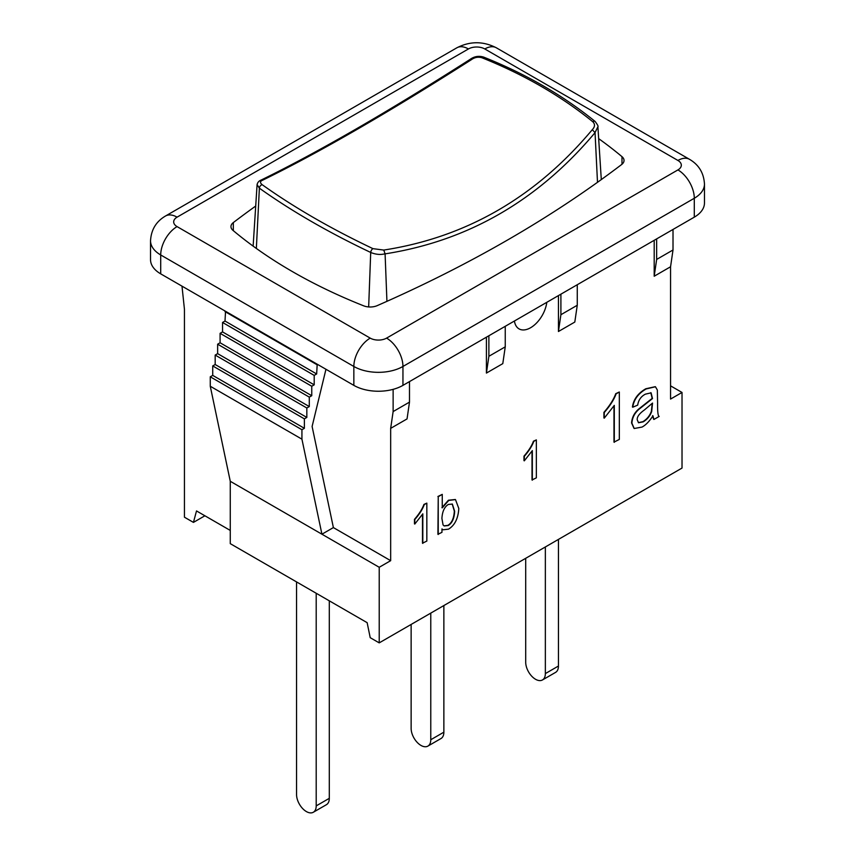 <?xml version="1.0" encoding="UTF-8"?>
<svg xmlns="http://www.w3.org/2000/svg" width="855" height="855" viewBox="0 0 855 855"><rect width="100%" height="100%" fill="white"/><g stroke="black" fill="none" stroke-linecap="round" stroke-linejoin="round"><path stroke-width="1.28" d="M313.325 812.25A13.894 8.016 -120 0 0 316.2 805.891L329.293 798.335A13.894 8.016 60 0 1 326.418 804.694L313.325 812.25A13.894 8.016 -120 0 1 302.617 808.531A13.894 8.016 -120 0 1 296.557 794.552L296.557 581.924M316.2 593.263L316.2 805.891M329.293 798.335L329.293 600.83M427.895 746.105A13.894 8.016 -120 0 0 430.77 739.746L443.863 732.179A13.894 8.016 60 0 1 440.988 738.538L427.895 746.105A13.894 8.016 -120 0 1 417.197 742.386A13.894 8.016 -120 0 1 411.137 728.407L411.137 624.449M430.77 613.11L430.77 739.746M443.863 732.179L443.863 605.554M542.476 679.949A13.894 8.016 -120 0 0 545.351 673.59L558.443 666.034A13.894 8.016 60 0 1 555.568 672.393L542.476 679.949A13.894 8.016 -120 0 1 531.767 676.23A13.894 8.016 -120 0 1 525.707 662.251L525.707 558.304M545.351 546.965L545.351 673.59M558.443 666.034L558.443 539.409M261.245 180.02C259.012 180.811 257.633 182.329 257.099 184.584L259.375 188.175C291.373 210.982 328.491 232.41 370.707 252.46C375.74 254.523 380.539 254.961 385.081 253.796L383.767 250.066L372.972 248.655C330.971 228.713 294.045 207.391 262.207 184.712C259.792 182.735 259.963 181.228 262.709 180.17L261.01 180.116C317.729 152.404 387.422 112.165 470.058 59.423M385.092 253.785L385.092 253.871C468.027 240.896 538.019 200.498 595.048 132.643L592.291 129.682C535.732 197.195 466.221 237.327 383.767 250.066M262.709 180.17C319.257 152.479 388.769 112.347 471.233 59.786L469.908 60.331M471.233 59.786C474.621 57.296 478.223 56.633 482.028 57.798C524.029 74.62 560.955 95.931 592.793 121.741C595.208 124.167 595.037 126.807 592.291 129.682M595.048 132.568L597.902 126.754L601.3 179.593M386.93 301.334L385.092 253.871M597.495 182.318L595.048 132.643M546.794 302.317A23.149 13.359 -60 0 1 535.722 323.831A23.149 13.359 -60 0 1 519.038 328.876A23.149 13.359 -60 0 1 514.432 320.999M441.907 518.451C442.313 511.472 444.472 506.801 448.373 504.439L452.359 504.087L454.657 511.301C454.251 518.515 452.103 523.26 448.202 525.547L444.183 525.953L443.061 524.938L441.907 518.451M444.012 525.857L447.87 525.355C451.771 523.068 453.92 518.322 454.336 511.108L452.188 504.001M438.241 534.493L438.241 496.691L442.259 494.372L442.259 507.849L448.747 500.421L455.48 499.587L458.804 508.501C458.195 518.451 454.775 525.323 448.544 529.149L443.029 529.79L441.96 528.914L441.96 532.344L437.91 534.3L438.241 496.691M437.91 496.499L442.259 494.372M441.928 507.667L448.415 500.228L455.309 499.502M442.869 529.694L441.96 529.053M422.819 543.395L422.819 513.834L414.793 524.062L414.793 519.562C419.484 514.112 422.637 509.131 424.24 504.621L426.837 503.125L426.837 541.076L422.498 543.203L422.498 514.368M414.461 523.869L414.461 519.37C419.164 513.93 422.317 508.949 423.92 504.439L426.837 503.125M532.334 480.168L532.334 450.606L524.307 460.834L524.307 456.335C528.999 450.884 532.152 445.904 533.755 441.394L536.352 439.898L536.352 477.849L532.013 479.976L532.013 451.141M523.976 460.642L523.976 456.143C528.679 450.703 531.821 445.722 533.435 441.212L536.352 439.898M614.296 442.324L614.296 405.377L604.261 418.159L604.261 412.548C610.128 405.73 614.072 399.509 616.081 393.866L619.319 391.996L619.319 439.427L613.976 442.142L613.976 405.911M603.929 417.977L603.929 412.356C609.807 405.548 613.74 399.317 615.75 393.685L619.319 391.996M652.536 403.068L651.692 411.479C650.099 415.936 647.267 419.388 643.217 421.857L638.535 422.755L637.253 419.891C636.836 416.994 639.198 413.702 644.339 410.005L652.536 403.068M638.375 422.659L642.885 421.665C646.936 419.207 649.768 415.744 651.371 411.298L652.205 403.421M642.03 427.073L634.207 428.505L631.888 423.129C632.326 417.582 634.731 412.922 639.091 409.182L652.504 398.558L651.104 392.84L645.397 394.155C641.015 396.431 638.45 400.087 637.691 405.131L632.764 407.215C633.833 399.563 638.29 393.482 646.113 388.961L655.454 386.77L657.345 390.04L657.591 403.004C657.495 411.886 658.029 416.364 659.184 416.417L653.936 419.442L652.942 415.808C649.405 421.323 645.771 425.085 642.03 427.073M634.047 428.408L631.567 422.947C631.995 417.39 634.399 412.741 638.77 408.989L652.183 398.366L650.773 392.659M632.433 407.023C633.512 399.381 637.958 393.289 645.782 388.769L655.283 386.674M653.615 419.249L652.611 415.616M577.264 284.726L577.264 305.256L574.806 322.057L558.443 331.505L558.443 295.595M505.252 326.311L505.252 346.841L502.793 363.632L486.42 373.079L486.42 337.169M409.492 381.587L409.492 402.117L407.044 418.918L390.671 428.366L390.671 560.666L379.214 567.282L379.214 642.875L370.215 637.68L367.148 622.675L230.273 543.652L230.273 481.29L321.929 534.204L301.933 439.171L301.933 429.723L304.38 428.302L304.38 418.854L306.838 417.432L306.838 407.985L309.296 406.563L309.296 397.115L311.754 395.705L311.754 386.246L314.202 384.836L314.202 375.388L316.66 373.966L317.194 364.209M673.013 229.45L673.013 249.981L670.555 266.771L670.555 399.071L682.023 392.456L682.023 468.059L379.214 642.875M670.555 266.771L654.193 276.229L654.193 240.319M204.901 515.779L193.444 522.394L196.511 510.937L230.273 530.431M181.987 286.147L184.445 309.296L184.445 517.2L193.444 522.394M325.958 369.264L312.107 426.474L333.386 527.588L390.671 560.666M393.129 389.346L393.129 411.576L390.671 428.366M560.901 294.173L560.901 314.715L577.264 305.256M560.901 314.715L558.443 331.505M150.533 240.789A34.724 20.05 0 0 0 160.708 254.961A23.149 13.359 -60 0 1 177.071 226.607A11.575 6.68 180 0 1 177.071 217.159A23.149 13.359 60 0 0 165.496 216.016C156.155 221.477 151.164 229.728 150.533 240.789L150.533 259.685A34.724 20.05 0 0 0 160.708 273.857L353.842 385.37A34.724 20.05 0 0 0 402.951 385.37L694.292 217.159A34.724 20.05 0 0 0 704.467 202.988L704.467 184.092C703.836 173.031 698.845 164.78 689.504 159.319A23.149 13.359 -60 0 0 677.93 160.462A11.575 6.68 180 0 1 677.93 169.91A23.149 13.359 60 0 1 694.292 198.264A34.724 20.05 0 0 0 704.467 184.092M656.651 238.898L656.651 259.428L654.193 276.229M673.013 249.981L656.651 259.428M488.878 335.759L488.878 356.289L486.42 373.079M505.252 346.841L488.878 356.289M670.555 385.84L682.023 392.456M225.538 311.284L225.004 321.042L222.546 322.463L222.546 331.911L220.088 333.332L220.088 342.78L217.64 344.202L217.64 353.649L215.182 355.071L215.182 364.519L212.724 365.929L212.724 375.388L210.266 376.799L210.266 386.246L301.933 439.171M210.266 386.246L230.273 481.29M210.266 376.799L301.933 429.723M212.724 375.388L304.38 428.302M212.724 365.929L304.38 418.854M215.182 364.519L306.838 417.432M215.182 355.071L306.838 407.985M217.64 353.649L309.296 406.563M217.64 344.202L309.296 397.115M220.088 342.78L311.754 395.705M220.088 333.332L311.754 386.246M222.546 331.911L314.202 384.836M222.546 322.463L314.202 375.388M225.004 321.042L316.66 373.966M225.004 311.594L316.66 364.519M333.386 527.588L321.929 534.204L379.214 567.282M393.129 411.576L409.492 402.117M598.671 138.638A509.249 294.013 180 0 1 621.991 156.668A11.575 6.68 180 0 1 624.032 160.462A11.575 6.68 180 0 1 621.67 164.502A1273.106 735.022 180 0 1 377.205 305.641A11.575 6.68 180 0 1 363.653 305.823A509.249 294.013 180 0 1 233.009 230.401A11.575 6.68 180 0 1 230.968 226.607A11.575 6.68 180 0 1 233.33 222.567A1273.106 735.022 180 0 1 255.709 206.034M368.665 306.945L370.707 252.46A2.896 1.357 -64.7 0 1 372.972 248.655M262.207 184.712A2.896 1.945 125.6 0 0 259.375 188.175L256.35 248.452M482.028 57.798A2.896 1.486 -68.3 0 1 483.62 57.093C478.736 55.607 474.194 56.398 469.994 59.465M592.793 121.741A2.896 1.828 -50.8 0 1 595.133 121.474A2.896 1.828 -50.8 0 1 595.219 121.549M621.991 156.668L621.991 164.256M233.33 222.567L233.33 230.658M165.496 216.016L456.848 47.805C470.015 41.072 483.193 41.072 496.36 47.805A23.149 13.359 120 0 0 484.785 48.959L677.93 160.462M456.794 47.837A23.149 13.359 60 0 1 468.422 48.959A11.575 6.68 180 0 1 484.785 48.959M177.071 217.159L468.422 48.959M677.93 169.91L386.578 338.12A23.149 13.359 60 0 1 402.951 366.464L694.292 198.264L694.292 217.159M386.578 338.12A11.575 6.68 180 0 1 370.215 338.12A23.149 13.359 120 0 0 353.842 366.464A34.724 20.05 0 0 0 402.951 366.464L402.951 385.37M160.708 273.857L160.708 254.961L353.842 366.464L353.842 385.37M370.215 338.12L177.071 226.607M483.62 57.093C525.911 73.979 563.071 95.439 595.133 121.474C597.549 124.67 598.479 126.433 597.902 126.754M257.088 184.595L253.133 246.133M496.36 47.805L689.504 159.319"/></g></svg>
